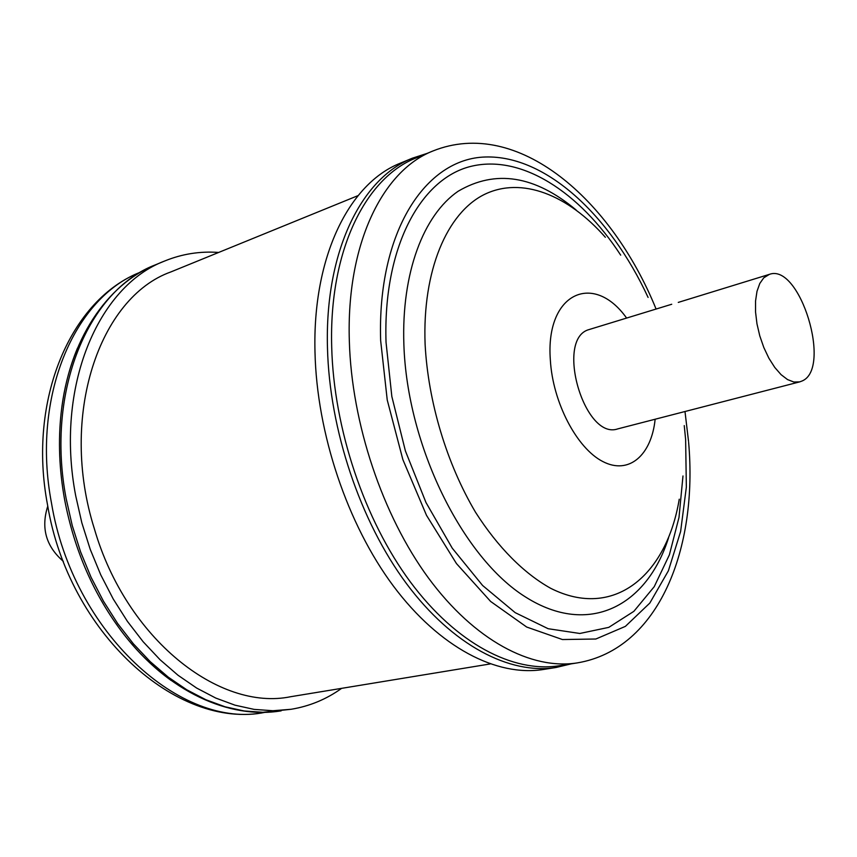 <?xml version="1.0" encoding="UTF-8"?>
<svg xmlns="http://www.w3.org/2000/svg" width="857" height="857" viewBox="0 0 857 857"><rect width="100%" height="100%" fill="white"/><g stroke="black" fill="none" stroke-linecap="round" stroke-linejoin="round"><path stroke-width="1.29" d="M678.273 302.403L769.372 274.369L763.769 277.818L759.784 283.474L756.999 291.316L755.553 300.968L755.542 311.991L756.967 323.817L759.773 335.869L763.823 347.535L768.89 358.226L774.739 367.407L781.059 374.638L787.529 379.576L793.839 382.018L799.688 381.879L801.991 381.033C832.318 368.896 799.935 262.735 769.372 274.369M671.727 304.256L589.048 329.57C554.736 338.622 584.335 440.712 617.822 428.875L799.688 381.879M47.767 506.133C40.815 527.966 46.01 546.38 63.354 561.367M77.516 348.081C69.278 367.685 63.825 389.324 61.136 413.02C58.094 440.905 59.24 469.668 64.554 499.31C74.302 550.408 93.927 595.229 123.408 633.762C138.073 652.563 154.035 668.171 171.314 680.576M218.653 252.451C200.013 251.08 181.995 253.94 164.608 261.031C98.126 286.045 54.752 386.839 75.705 495.785L81.844 522.856L90.231 549.348L100.751 574.843L113.21 598.968L127.414 621.368L143.13 641.722L160.098 659.761L178.042 675.273L196.681 688.075L215.76 698.059L234.989 705.172L254.1 709.382L272.869 710.732L291.048 709.285C309.581 706.243 326.431 699.258 341.611 688.353M559.364 665.728C513.289 673.077 456.353 643.768 410.332 581.903C364.461 519.974 333.748 428.768 331.702 346.999C328.884 250.844 365.51 177.688 416.127 157.945L432.935 150.982C382.543 170.618 346.217 244.138 349.335 341.054C351.627 423.476 382.565 515.539 428.521 578.079C474.617 640.565 531.469 670.206 577.329 662.889L559.364 665.728M314.99 352.034C316.801 433.588 347.449 524.463 393.449 586.124C439.598 647.731 496.856 676.88 543.317 669.499L556.054 667.485C509.744 674.845 452.539 645.46 406.325 583.413C360.272 521.324 329.463 429.839 327.47 347.824C324.707 251.422 361.547 178.052 412.399 158.181L400.487 163.119C349.474 183.077 312.43 256.179 314.99 352.034M490.183 663.95L290.705 696.709C219.242 711.514 126.397 638.958 94.484 529.187C58.501 415.881 99.401 297.293 170.886 271.926L358.076 195.61M265.081 712.317C176.671 730.271 68.496 632.412 47.553 504.944C27.392 399.566 70.767 298.943 140.88 272.012C74.538 296.993 31.077 396.32 51.516 503.23C72.909 632.841 181.705 730.228 265.081 712.317L265.167 712.296M61.136 413.02C68.935 340.347 106.782 284.449 155.374 264.856C88.849 289.912 45.367 390.31 66.16 498.656L72.256 525.577L80.601 551.919L91.067 577.275L103.493 601.26L117.655 623.532L133.338 643.768L150.275 661.69L168.197 677.105L186.826 689.821L205.884 699.741L225.102 706.8L244.213 710.967L262.981 712.296L291.048 709.285M684.25 425.597L685.632 439.566L686.35 487.13L680.619 531.511L668.385 570.805L649.82 603.06L625.374 626.381L595.851 639.011L562.428 639.536L526.701 627.045L490.632 601.453L456.47 563.585L426.507 515.336L402.865 459.588L387.235 399.983L380.647 340.529C377.166 231.711 425.575 158.384 485.565 156.992C545.823 155.267 610.066 215.353 648.096 297.422M668.589 537.714C646.992 605.92 588.963 637.04 525.769 597.136C462.662 557.961 407.096 445.897 403.872 344.503C401.365 272.783 423.519 215.011 458.109 191.272C495.517 169.247 534.864 175.492 576.15 210.019M682.986 475.956L679.001 517.414L669.381 554.854L654.234 586.681L633.848 611.352L608.77 627.367L579.825 633.473L548.159 628.717L515.186 612.648L482.609 585.492L452.26 548.191L425.983 502.523L405.404 450.953L391.831 396.459L386.036 342.286C382.95 247.93 420.091 179.102 470.493 166.472C521.142 153.81 579.461 191.872 620.704 255.15M679.247 499.203C666.575 575.583 613.773 620.05 550.762 588.341C524.12 573.558 497.971 547.409 475.549 512.293C446.701 463.605 428.136 401.826 425.104 344.268C422.255 270.491 447.075 212.932 484.301 194.496C521.72 176.188 568.084 194.914 605.363 237.282M655.144 419.234C651.47 455.271 628.909 475.132 602.857 461.559C576.825 448.382 552.711 402.362 550.344 359.951C545.202 293.03 593.408 271.39 626.606 318.065M123.408 633.762C168.026 691.653 229.505 719.537 281.171 710.839M577.329 662.889C659.183 649.22 698.005 547.987 688.621 442.351M571.169 663.864L556.054 667.485M427.172 153.371L412.399 158.181M688.546 441.451L684.989 411.521M656.087 309.034C611.609 199.531 517.735 116.938 432.935 150.982M155.374 264.856L164.608 261.031"/></g></svg>
